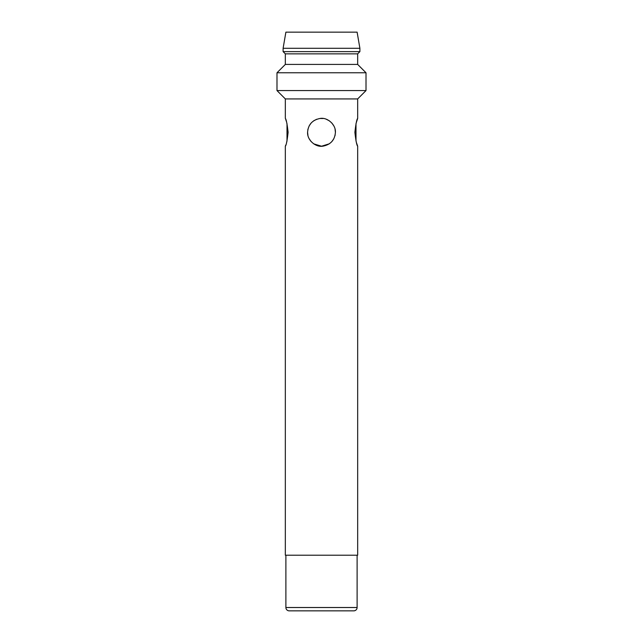 <?xml version="1.0" encoding="UTF-8"?>
<svg xmlns="http://www.w3.org/2000/svg" width="643" height="643" viewBox="0 0 643 643"><rect width="100%" height="100%" fill="white"/><g stroke="black" fill="none" stroke-linecap="round" stroke-linejoin="round"><path stroke-width="0.96" d="M283.105 48.289L285.886 32.15L357.114 32.15L359.895 48.289L283.105 48.289L283.105 51.625L359.895 51.625L357.669 53.851L285.331 53.851L285.331 64.421L357.669 64.421L366.012 72.772L276.988 72.772L276.988 90.575L366.012 90.575L357.669 98.926L285.331 98.926L285.331 118.4C286.223 119.22 287.148 123.85 288.112 132.313C287.148 140.769 286.223 145.406 285.331 146.218L285.331 555.206L357.669 555.206L357.669 146.218L356.471 142.722M285.331 64.421L276.988 72.772M357.669 53.851L357.669 64.421M283.105 51.625L285.331 53.851M359.895 48.289L359.895 51.625M366.012 72.772L366.012 90.575M276.988 90.575L285.331 98.926M357.669 98.926L357.669 118.4C356.777 119.212 355.852 123.85 354.888 132.313C355.852 140.769 356.777 145.406 357.669 146.218M355.997 141.002L355.997 123.617L357.669 118.4M287.003 123.617L287.003 141.002L286.521 142.754M285.765 145.053L285.331 146.218M285.709 119.413L286.481 121.752M309.162 138.735L311.132 141.581M313.84 143.919L316.678 145.358M319.957 146.138L321.5 146.218M333.838 125.883L331.868 123.038L333.87 125.948M329.208 120.731L326.387 119.285M323.027 118.481L321.5 118.4M307.844 129.653L307.981 129.034M309.162 125.883L311.132 123.038M313.68 120.804L316.686 119.26M319.973 118.481L323.116 118.497M326.331 119.268L329.264 120.771M335.075 129.267L335.413 132.313C334.81 139.989 330.687 144.595 323.043 146.138C315.745 147.641 307.081 140.07 307.587 132.313C308.182 124.629 312.313 120.024 319.973 118.481C327.287 116.994 335.919 124.573 335.413 132.313M335.156 134.958L335.019 135.585M333.838 138.735L331.868 141.581M329.32 143.815L321.54 146.218L313.752 143.863M311.148 141.605L309.138 138.687M307.925 135.368L307.587 132.313M357.114 555.206L357.114 607.514L285.886 607.514L285.886 555.206M285.886 607.514A3.336 3.336 0 0 0 289.229 610.85L353.771 610.85A3.336 3.336 0 0 0 357.114 607.514M320.97 610.85L307.089 610.85M322.03 610.85L342.864 610.85L322.03 610.85"/></g></svg>
